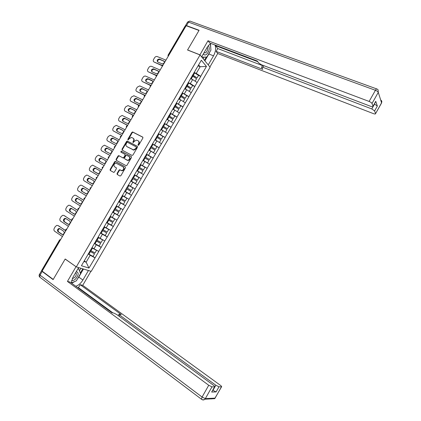 <?xml version="1.0" encoding="UTF-8"?>
<svg xmlns="http://www.w3.org/2000/svg" width="421" height="421" viewBox="0 0 421 421"><rect width="100%" height="100%" fill="white"/><g stroke="black" fill="none" stroke-linecap="round" stroke-linejoin="round"><path stroke-width="0.63" d="M138.13 145.303L138.788 145.045L142.893 138.03L142.719 137.088L132.604 131.952L131.878 132.383L127.816 139.304L128.084 140.004L129.105 138.804L131.389 137.435L132.889 138.046C133.878 138.725 134.052 139.725 133.415 141.056L132.883 141.956L133.157 142.656L134.183 141.456L136.467 140.082L138.004 140.698C139.004 141.382 139.183 142.393 138.546 143.729L138.014 144.64L138.13 145.303M117.049 173.489L117.206 174.457L119.948 176.02L120.88 175.668L125.463 167.832L125.305 166.863L115.286 161.38L114.633 161.801L110.097 169.531L110.249 170.494L113.802 172.421L114.433 172L116.385 168.668L116.228 167.711L114.607 166.795C113.407 165.169 113.854 163.937 115.938 163.106L123.079 166.858C124.3 168.468 123.869 169.705 121.79 170.573L119.643 169.726L119.006 170.147L117.049 173.489L117.448 173.726L117.522 174.636M65.192 258.999L53.235 279.418L42.111 271.124L186.15 25.728L198.986 30.47L187.545 50.01L200.059 54.951L76.301 266.882L65.192 258.999M132.005 155.407L132.941 155.044L137.504 147.239L137.335 146.287L127.247 141.046L126.547 141.472L122.032 149.176L122.185 150.118L132.005 155.407M131.489 157.528L126.916 165.342L126.263 165.769L116.222 160.296L116.07 159.343L118.006 156.038L118.675 155.617L122.869 157.838L123.8 157.475L125.09 155.27L124.932 154.323L120.816 152.092L121.185 151.134L131.326 156.565L131.489 157.528M200.059 54.951L210.116 67.223L91.241 271.356L76.301 266.882M92.731 256.247L95.067 257.847L98.788 251.463L92.01 247.59M95.067 257.847L88.963 268.061L81.411 265.751L124.727 191.523M128.358 185.03L124.611 191.46M128.479 185.098L201.338 60.24L206.458 66.423L200.696 76.317L196.27 73.391L194.049 72.47M198.491 75.459L200.696 76.317M200.785 76.417L194.786 86.452L190.345 83.553L188.134 82.605M192.597 85.568L194.786 86.452M194.881 86.552L188.871 96.614L182.209 92.762M186.687 95.699L188.871 96.614M188.961 96.709L182.935 106.792L176.267 102.934M180.772 105.85L182.935 106.792M183.03 106.881L176.994 116.991L170.321 113.133M174.726 115.964L176.994 116.991M177.094 117.08L171.042 127.21L164.358 123.348M168.553 126.037L171.042 127.21M171.136 127.295L165.074 137.446L158.385 133.583M162.274 136.078L165.074 137.446M165.174 137.53L159.096 147.708L152.397 143.84M155.833 146.055L159.096 147.708M159.201 147.787L153.107 157.986L146.403 154.112M149.081 155.875L153.107 157.986M153.212 158.059L147.103 168.284L140.393 164.411M141.609 165.311L147.103 168.284M147.213 168.358L141.093 178.604L134.373 174.726M134.315 174.826L141.093 178.604M141.198 178.672L135.067 188.945L128.342 185.061M128.331 185.077L135.067 188.945M135.178 189.013L129.026 199.307L122.411 195.491M118.68 201.617L125.463 205.685L129.026 199.307M125.463 205.685L122.979 209.69L116.354 205.869M114.459 213.026L119.406 216.078L122.979 209.69M119.406 216.078L116.917 220.088L110.286 216.268M109.607 224.13L113.338 226.487L116.917 220.088M113.338 226.487L110.844 230.513L104.208 226.687M104.203 234.934L107.26 236.918L110.844 230.513M107.26 236.918L104.761 240.954L98.114 237.128M98.535 245.617L101.172 247.369L104.761 240.954M101.172 247.369L98.661 251.421M93.909 248.874L96.304 244.769L94.283 243.422M101.051 247.327L96.304 244.769M100.03 238.386L102.419 234.292L100.382 232.971M107.139 236.87L102.419 234.292M106.134 227.919L108.518 223.835L106.471 222.541M113.223 226.435L108.518 223.835M112.228 217.478L114.607 213.4L112.549 212.131M119.29 216.02L114.607 213.4M118.306 207.053L120.68 202.98L118.611 201.738M125.347 205.627L120.68 202.98M124.374 196.649L126.742 192.586L124.663 191.371M131.389 195.255L126.742 192.586M130.431 186.266L132.794 182.209L130.82 181.088M137.425 184.898L132.794 182.209M136.478 175.904L138.835 171.857L136.846 170.758M143.445 174.568L138.835 171.857M142.508 165.558L144.866 161.522L142.861 160.443M149.455 164.258L144.866 161.522M148.529 155.238L150.881 151.207L148.866 150.155M155.449 153.965L150.881 151.207M154.539 144.935L156.886 140.914L154.86 139.888M161.432 143.693L156.886 140.914M160.533 134.657L162.874 130.642L160.843 129.636M167.411 133.441L162.874 130.642M166.521 124.395L168.858 120.39L166.811 119.406M173.368 123.211L168.858 120.39M172.494 114.154L174.826 110.155L172.768 109.197M179.32 113.002L174.826 110.155M178.457 103.934L180.783 99.945L178.715 99.009M185.256 102.808L180.783 99.945M184.403 93.736L186.729 89.752L184.645 88.842M191.187 92.641L186.729 89.752M190.345 83.553L192.66 79.58L190.571 78.69M197.102 82.49L192.66 79.58M185.95 26.07L185.693 25.976L168.526 55.214L168.779 55.319M168.079 55.125L185.177 25.997L185.693 25.976M196.27 73.391L200.159 66.728L198.612 64.908M198.054 65.871L200.159 66.728L206.458 66.423M42.247 270.882L41.742 270.329L59.577 239.949M83.911 261.467L86.147 262.183L90.178 255.268L88.173 253.895M84.263 260.867L86.147 262.183L88.963 268.061M94.941 257.799L90.178 255.268M124.684 191.334L131.505 195.318M138.325 145.345L138.919 144.003C139.556 142.677 139.377 141.672 138.393 140.982M133.273 138.325C134.257 139.004 134.425 140.004 133.789 141.33L133.199 142.656M142.93 137.283L132.978 132.236L132.252 132.662L128.131 139.998M137.525 146.461L127.631 141.319L126.931 141.745L122.422 149.439L122.411 150.244M136.304 147.56L136.188 146.892L127.531 142.335L126.884 142.593L126.326 143.54C125.69 144.861 125.858 145.866 126.837 146.55L133.531 149.892L135.746 148.518L136.304 147.56L136.683 147.824L136.267 146.95M136.683 147.824L136.12 148.781L133.91 150.155L127.221 146.818M125.005 154.37L125.474 155.528L124.184 157.733L123.521 158.154L119.322 155.933L118.401 156.296L116.464 159.596L116.491 160.443M131.489 156.707L121.743 151.439L121.08 152.234M127 160.096L127.721 160.269C129.852 159.433 130.299 158.196 129.068 156.559L126.526 155.26L125.853 155.686L124.558 157.891L124.716 158.849L128.105 160.522C130.236 159.685 130.684 158.454 129.452 156.817M125.042 159.059L124.716 158.849M127.384 160.348L125.105 159.101M123.2 166.932L123.469 167.1C124.69 168.71 124.263 169.952 122.185 170.815L120.038 169.968L119.401 170.389L117.448 173.726M114.917 166.984L114.607 166.795M116.338 167.79L115.001 167.037M125.432 166.963L115.68 161.627L115.028 162.048L110.502 169.774L110.57 170.679M165.942 60.156L157.249 56.551C156.207 56.288 155.312 56.698 154.57 57.772L153.576 59.461C153.002 60.64 153.176 61.498 154.091 62.024L161.974 65.66M157.67 61.966C157.522 60.329 158.27 59.519 159.922 59.535L164.327 61.377M154.091 62.024L162.059 65.392M163.753 60.819C164.843 62.455 164.279 63.45 162.069 63.818L157.733 61.992C156.665 60.361 157.228 59.366 159.427 59.019L164.243 61.34M194.034 72.486L194.713 72.912L193.255 75.417L192.576 74.991M193.255 75.417L197.075 77.885L198.528 75.391L194.713 72.912M192.455 75.201L197.075 77.885M190.613 78.611L191.081 78.906M190.734 78.411L192.36 79.453M195.139 81.2L196.581 78.732L192.081 75.838M160.138 70.044L151.423 66.313C150.402 66.092 149.534 66.502 148.818 67.549L147.824 69.239C147.245 70.423 147.413 71.286 148.324 71.828L156.123 75.506M151.923 71.812C151.728 70.191 152.455 69.36 154.102 69.328L158.506 71.223M148.324 71.828L156.254 75.285M157.954 70.691C159.043 72.301 158.501 73.307 156.323 73.717L151.955 71.828C150.886 70.212 151.434 69.212 153.597 68.823L158.454 71.196M188.113 82.637L188.792 83.058L187.329 85.568L186.65 85.142M187.329 85.568L191.166 88.021L192.623 85.521L188.792 83.058M186.54 85.337L191.166 88.021M184.698 88.757L185.261 89.11M184.803 88.568L186.535 89.668M189.218 91.362L190.671 88.868L186.156 85.989M154.323 79.948L145.592 76.101C144.592 75.912 143.745 76.327 143.056 77.343L142.061 79.037C141.482 80.227 141.645 81.095 142.551 81.648L150.323 85.395M152.655 81.074L152.144 80.585C153.228 82.169 152.702 83.184 150.571 83.632L146.166 81.674C145.924 80.069 146.624 79.227 148.276 79.137L152.655 81.074M142.551 81.648L150.502 85.221M146.166 81.674C145.103 80.085 145.634 79.08 147.76 78.648L152.144 80.585M182.177 92.804L182.861 93.225L181.393 95.741L180.714 95.32M181.393 95.741L185.245 98.177L186.708 95.672L182.861 93.225M180.614 95.488L185.245 98.177M178.767 98.914L179.451 99.34M183.277 101.54L182.056 100.761M178.867 98.751L180.72 99.914M183.288 101.535L184.751 99.024L180.22 96.167M148.497 89.873L139.746 85.905L137.283 87.152L136.283 88.857C135.704 90.047 135.867 90.92 136.767 91.483L144.592 95.335M140.404 91.562C140.114 89.973 140.788 89.11 142.435 88.968L146.834 90.962M136.767 91.483L144.819 95.22M146.324 90.494C147.403 92.057 146.897 93.078 144.803 93.562L140.367 91.541C139.309 89.978 139.825 88.963 141.909 88.494L146.824 90.947M176.236 102.992L176.915 103.413L175.446 105.929L174.768 105.513M175.446 105.929L179.314 108.355L180.777 105.839L176.915 103.413M174.678 105.666L179.314 108.355M172.826 109.097L173.662 109.613M177.309 111.728L172.915 108.95M177.352 111.718L178.814 109.202L174.268 106.36M142.661 99.819L133.889 95.735L131.499 96.988L130.499 98.688C129.921 99.882 130.078 100.766 130.973 101.34L138.956 105.355M134.631 101.466C134.288 99.893 134.941 99.014 136.583 98.819L140.972 100.856M130.973 101.34L139.272 105.308M140.498 100.424C141.567 101.961 141.077 102.992 139.025 103.513L134.557 101.429C133.504 99.888 134.004 98.867 136.051 98.361L140.946 100.814M170.279 113.202L170.963 113.623L169.489 116.143L168.805 115.722M169.489 116.143L173.368 118.548L174.836 116.033L170.963 113.623M168.726 115.859L173.368 118.548M166.874 119.296L167.911 119.938M171.326 121.932L166.948 119.169M171.405 121.922L172.873 119.401L168.305 116.575M136.814 109.781L128.021 105.582L125.705 106.834L124.705 108.544C124.121 109.739 124.274 110.628 125.163 111.218L133.473 115.475M128.852 111.391C128.458 109.834 129.079 108.934 130.721 108.692L135.104 110.77M125.163 111.218L133.546 115.343M134.657 110.376C135.72 111.886 135.246 112.923 133.236 113.481L128.737 111.339C127.689 109.818 128.173 108.786 130.178 108.25L135.052 110.702M164.306 123.432L164.995 123.848L163.522 126.374L162.832 125.958M163.522 126.374L167.411 128.768L168.884 126.242L164.995 123.848M162.764 126.074L167.411 128.768M160.911 129.515L162.222 130.321M165.321 132.152L160.975 129.41M165.442 132.141L166.916 129.621L162.332 126.81M203.417 53.804C204.122 55.183 205.19 55.351 206.622 54.309C209.348 51.173 209.942 48.283 208.411 45.647M203.948 52.893L205.795 52.736C207.464 50.946 207.963 49.089 207.311 47.147M210.379 43.921L210.932 50.088L206.879 57.03L202.127 57.172L202.022 56.188M201.764 57.03L202.127 57.172M71.581 280.439C72.733 280.802 74.059 280.307 75.559 278.97C78.753 275.045 78.99 272.592 76.28 271.613M72.228 278.707L74.564 277.618C76.117 275.976 76.648 274.492 76.169 273.161L75.648 272.687M77.727 269.124L78.622 268.777L80.579 273.603L76.354 280.849L71.27 282.933M78.138 268.43L78.622 268.777M199.896 54.888L207.99 40.737L369.122 101.44L375.421 90.294L188.54 22.134L186.498 25.618L199.101 30.275L187.587 49.946L199.796 54.767M201.627 56.867L207.064 47.557C208.284 45.51 209.647 44.168 211.137 43.542M209.9 51.857L208.858 54.014L213.521 55.83C215.705 51.683 216.184 48.068 214.968 44.989M213.521 55.83L208.227 64.918M209.9 66.965L217.731 53.514L216.11 51.383L262.809 69.344L261.562 67.313L262.946 67.302L371.801 108.939L374.543 104.076L377.337 106.066L375.758 101.329L375.627 101.745M215.847 45.321L215.626 45.705L217.762 48.552L216.11 51.383M217.731 53.514L373.485 113.654C374.779 114.112 375.464 114.123 375.548 113.675L381.573 102.813L378.284 92.362L372.006 103.487L373.001 106.397C372.917 106.871 372.217 106.871 370.901 106.413L261.231 64.676L258.505 62.797L257.336 61.019L209.721 43.005L207.99 40.737M375.521 113.554L374.601 110.923L371.801 108.939M372.006 103.487C371.617 102.761 370.659 102.077 369.122 101.44M186.498 25.618L185.461 25.66L185.54 25.923M215.626 45.705L257.763 61.671M217.762 48.552L262.541 65.613M210.795 48.583L210.526 43.831M208.858 54.014L204.88 60.834M204.417 60.271L206.301 57.051M203.159 58.729L204.101 57.114M88.436 270.519L82.89 280.039C80.911 283.254 78.553 285.327 75.812 286.259M78.632 267.582L72.933 277.344L71.217 282.891M42.021 270.714L41.616 270.698L42.189 271.477L53.114 279.623L65.15 259.068L76.227 266.835M75.99 266.761L67.434 281.412L70.149 282.112L111.849 312.687L113.859 313.092L116.88 314.624L213.452 385.247C214.589 386.11 215.01 386.636 214.721 386.825L211.663 392.051L216.105 391.925L212.784 390.251M112.923 312.903L78.453 287.648L77.322 287.369M78.453 287.648L80.185 284.685L82.732 285.338L220.309 385.236C221.43 386.078 221.851 386.594 221.572 386.773L218.988 386.804L216.105 391.925M90.931 271.261L82.732 285.338M67.434 281.412L208.742 385.257L211.984 386.862L214.721 386.825M212.952 390.372L215.847 385.247L119.848 315.213L119.032 314.187L121.28 314.587L80.185 284.685M215.847 385.247L218.988 386.804M83.469 269.03L78.774 277.076L82.89 280.039M71.696 283.244L75.148 281.344M77.364 279.112L78.774 277.076M80.337 273.008L82.779 268.824M79.432 270.777L80.906 268.261M130.952 119.764L122.143 115.449L119.901 116.706L118.896 118.417C118.312 119.617 118.464 120.511 119.348 121.111L127.621 125.447M123.064 121.343C122.611 119.801 123.206 118.88 124.848 118.585L129.215 120.701M119.348 121.111L127.684 125.337M128.8 120.343C129.857 121.832 129.4 122.874 127.431 123.469L122.906 121.264C121.864 119.764 122.332 118.727 124.295 118.159L129.142 120.606M158.328 133.678L159.017 134.094L157.538 136.625L156.849 136.215M157.538 136.625L161.443 139.004L162.922 136.472L159.017 134.094M156.791 136.309L161.443 139.004M154.933 139.756L156.638 140.793M159.291 142.387L154.986 139.672M159.475 142.387L160.948 139.856L156.349 137.067M125.084 129.763L116.254 125.342L114.086 126.595L113.081 128.305C112.496 129.51 112.639 130.415 113.517 131.026L121.758 135.436M117.27 131.315C116.759 129.789 117.322 128.852 118.969 128.494L123.316 130.647M113.517 131.026L121.806 135.351M122.937 130.331C123.984 131.799 123.542 132.847 121.616 133.473L117.059 131.205C116.033 129.731 116.48 128.689 118.406 128.084L123.216 130.536M152.334 143.95L153.023 144.361L151.544 146.897L150.855 146.487M151.544 146.897L155.465 149.26L156.944 146.724L153.023 144.361M150.807 146.561L155.465 149.26M148.945 150.018L153.491 152.649L148.987 149.95M153.491 152.649L154.97 150.113L150.355 147.345M119.201 139.783L110.355 135.252L108.26 136.499L107.25 138.214C106.666 139.419 106.808 140.335 107.676 140.956L115.88 145.44M111.47 141.309C110.891 139.804 111.428 138.846 113.075 138.43L117.396 140.603M107.676 140.956L115.917 145.382M117.064 140.335C118.101 141.788 117.675 142.835 115.791 143.493L111.207 141.167C110.186 139.714 110.618 138.667 112.502 138.035L117.28 140.488M146.329 154.239L147.024 154.649L145.54 157.191L144.845 156.78M145.54 157.191L149.476 159.533L150.955 156.996L147.024 154.649M144.813 156.838L149.476 159.533M142.945 160.301L147.497 162.932L142.977 160.248M147.497 162.932L148.976 160.39L144.345 157.638M113.307 149.823L104.45 145.182L102.424 146.424L101.408 148.145C100.819 149.355 100.961 150.276 101.824 150.907L109.997 155.47M105.671 151.334C105.013 149.85 105.513 148.866 107.176 148.381L111.454 150.576M101.824 150.907L110.018 155.433M111.176 150.36C112.202 151.792 111.797 152.849 109.949 153.528L105.339 151.15C104.329 149.713 104.745 148.66 106.592 148.003L111.323 150.46M140.314 164.548L141.009 164.953L139.525 167.5L138.825 167.095M139.525 167.5L143.472 169.831L144.956 167.29L141.009 164.953M138.804 167.132L143.472 169.831M136.936 170.605L141.488 173.236L136.951 170.573M141.488 173.236L142.972 170.689L138.325 167.953M107.402 159.885L98.535 155.128L96.572 156.37L95.556 158.091C94.967 159.306 95.104 160.233 95.962 160.875L104.098 165.516M99.888 161.396C99.114 159.938 99.572 158.922 101.261 158.354L105.482 160.554M95.962 160.875L104.108 165.5M105.276 160.406C106.297 161.817 105.903 162.88 104.098 163.585L99.461 161.154C98.461 159.733 98.861 158.68 100.666 157.991L105.355 160.454M134.283 174.878L134.983 175.283L133.494 177.836L132.794 177.43M133.494 177.836L137.462 180.146L138.946 177.599L134.983 175.283M132.783 177.446L137.462 180.146M130.794 180.856L135.473 183.556L130.805 180.846M135.473 183.556L136.957 181.009L132.294 178.293M97.704 173.568L94.183 171.515C93.188 170.116 93.578 169.058 95.341 168.347L99.398 170.489M98.182 175.594L90.089 170.868C89.236 170.21 89.105 169.274 89.694 168.058L90.71 166.332L92.609 165.1L101.487 169.963M99.367 170.473C100.377 171.868 99.998 172.931 98.23 173.662L93.573 171.173C92.583 169.768 92.967 168.71 94.736 168L99.367 170.473M128.247 185.229L128.947 185.629L127.452 188.187L126.753 187.787M127.452 188.187L131.431 190.487L132.92 187.929L128.947 185.629M124.753 191.208L129.442 193.902L130.931 191.345L126.247 188.65M126.253 188.645L130.931 191.345M88.021 175.583L95.572 180.041M91.92 183.709L88.289 181.54C87.31 180.151 87.684 179.093 89.41 178.362L89.847 178.42M88.105 175.625L95.562 180.062M87.489 175.289L86.673 175.094L84.842 176.315L83.821 178.041C83.226 179.262 83.358 180.204 84.205 180.872L92.252 185.703M93.446 180.556C94.446 181.935 94.078 182.998 92.352 183.756L87.673 181.214C86.694 179.825 87.068 178.762 88.794 178.03L93.446 180.556M122.195 195.597L122.895 196.002L121.401 198.565L120.695 198.159M121.401 198.565L125.395 200.843L126.884 198.286L122.895 196.002M122.322 195.649L126.884 198.286M118.696 201.591L123.4 204.264L124.89 201.706L120.19 199.028M120.206 199.001L124.89 201.706M82.048 185.535L89.647 190.134M86.073 193.844L82.39 191.581C81.421 190.213 81.779 189.15 83.469 188.392L83.847 188.424M82.221 185.629L89.62 190.176M81.6 185.308L80.727 185.103L78.959 186.314L77.938 188.05C77.343 189.271 77.464 190.224 78.311 190.902L86.305 195.828M87.515 190.66C88.499 192.023 88.147 193.092 86.463 193.87L81.763 191.271C80.79 189.897 81.153 188.834 82.848 188.076L87.515 190.66M116.249 206.058L116.833 206.39L115.333 208.958L114.633 208.558M115.333 208.958L119.343 211.221L120.838 208.658L116.833 206.39M116.27 206.022L120.838 208.658M112.628 211.995L117.343 214.652L118.838 212.084L114.123 209.426M114.149 209.379L118.838 212.084M76.059 195.512L83.711 200.249M80.201 203.996L76.475 201.643C75.517 200.285 75.864 199.222 77.522 198.449L77.864 198.459M76.333 195.649L83.674 200.317M75.696 195.344L74.775 195.133L73.065 196.333L72.044 198.07C71.444 199.296 71.565 200.254 72.401 200.949L80.348 205.98M81.574 200.78C82.548 202.133 82.206 203.206 80.558 204.001L75.838 201.349C74.88 199.991 75.227 198.922 76.885 198.149L81.574 200.78M110.17 216.468L110.76 216.799L109.26 219.373L108.55 218.973M109.26 219.373L113.281 221.62L114.78 219.052L110.76 216.799M110.202 216.41L114.78 219.052M106.545 222.42L111.281 225.056L112.775 222.488L108.044 219.841M108.081 219.783L112.775 222.488M70.054 205.516L77.764 210.379M74.306 214.157L70.554 211.726C69.607 210.379 69.944 209.311 71.559 208.521L71.88 208.521M70.428 205.685L77.711 210.474M69.786 205.395L68.812 205.185L67.16 206.374L66.134 208.116C65.534 209.342 65.65 210.311 66.481 211.016L74.38 216.147M75.617 210.921C76.58 212.258 76.254 213.336 74.638 214.152L69.907 211.447C68.96 210.1 69.297 209.026 70.917 208.237L75.617 210.921M104.082 226.903L104.671 227.229L103.171 229.808L102.461 229.413M103.171 229.808L107.208 232.039L108.707 229.466L104.671 227.229M104.129 226.824L108.707 229.466M100.445 232.86L105.203 235.481L106.702 232.908L101.95 230.282M102.003 230.198L106.702 232.908M64.039 215.547L71.807 220.536M68.391 224.335L64.618 221.83C63.682 220.493 64.008 219.42 65.592 218.615L65.892 218.604M64.518 215.747L71.738 220.646M63.86 215.473L62.84 215.257L61.24 216.436L60.219 218.178C59.614 219.409 59.724 220.383 60.55 221.099L68.402 226.335M69.649 221.083C70.602 222.409 70.286 223.488 68.707 224.319L67.849 224.151L63.96 221.562C63.024 220.225 63.35 219.157 64.934 218.346L65.755 218.515L69.649 221.083M97.982 237.355L98.577 237.681L97.067 240.265L96.356 239.87M97.067 240.265L101.124 242.48L102.624 239.902L98.577 237.681M98.04 237.26L99.677 238.16M94.341 243.327L99.109 245.927L100.614 243.349L95.846 240.744M95.909 240.638L100.614 243.349M58.014 225.598L65.702 230.619M62.461 234.534L58.672 231.95C57.745 230.624 58.061 229.55 59.614 228.729L59.893 228.708M58.593 225.824L65.75 230.845M57.924 225.567L56.861 225.351L55.314 226.514L54.288 228.261C53.683 229.492 53.788 230.476 54.609 231.203L62.408 236.539M63.671 231.266C64.613 232.581 64.308 233.66 62.761 234.508L61.871 234.339L58.003 231.703C57.077 230.376 57.393 229.298 58.945 228.477L59.798 228.645L63.671 231.266M91.873 247.827L92.462 248.153L90.957 250.742L90.241 250.348M90.957 250.742L95.025 252.937L96.53 250.353L92.462 248.153M91.936 247.711L93.22 248.406M88.221 253.816L93.009 256.394L94.514 253.81L89.731 251.226M89.805 251.1L94.514 253.81M168.126 56.435L168.042 55.188L168.526 55.214L168.268 56.188M60.14 240.402L59.914 240.249L42.026 270.719M60.645 239.549L59.914 240.249L59.598 239.912L60.756 239.354M162.338 66.292L162.595 65.323L163.237 64.76L162.153 65.223M156.396 76.417L156.649 75.454L157.301 74.88M156.244 76.606L156.18 75.391M150.444 86.563L150.692 85.6L151.35 85.021M150.308 86.752L150.234 85.526M144.477 96.725L144.724 95.772L145.382 95.183M144.356 96.919L144.271 95.678M138.498 106.908L138.741 105.955L139.409 105.361M132.51 117.112L132.752 116.164L133.42 115.564M126.511 127.337L126.747 126.395L127.421 125.784M120.495 137.578L120.732 136.641L121.411 136.025M114.475 147.845L114.701 146.913L115.386 146.282M108.434 158.128L108.665 157.201L109.355 156.565M102.387 168.432L102.613 167.511L103.308 166.863M96.33 178.757L96.551 177.841L97.246 177.188M90.257 189.097L90.473 188.187L91.178 187.529M90.11 187.94L91.246 187.413M84.174 199.465L84.384 198.559L85.095 197.891M84.032 198.291L85.174 197.759M78.074 209.853L78.285 208.948L79.001 208.274M77.943 208.669L79.085 208.127M71.965 220.257L72.175 219.362L72.896 218.678M71.838 219.062L72.991 218.515M65.844 230.687L66.05 229.792L66.776 229.103M65.723 229.477L66.881 228.924M138.919 144.003L138.546 143.729M133.262 142.23L132.883 141.956M133.789 141.33L133.415 141.056M128.2 139.577L127.816 139.304M132.252 132.662L131.878 132.383M133.178 132.289L132.804 132.01M138.388 144.908L138.014 144.64M122.422 149.439L122.032 149.176M126.931 141.745L126.547 141.472M127.852 141.377L127.468 141.103M133.125 149.955L132.741 149.692M136.12 148.781L135.746 148.518M116.464 159.596L116.07 159.343M118.401 156.296L118.006 156.038M119.322 155.933L118.927 155.681M123.258 158.091L122.869 157.838M124.184 157.733L123.8 157.475M125.474 155.528L125.09 155.27M121.743 151.439L121.353 151.176M119.401 170.389L119.006 170.147M120.327 170.037L119.932 169.795M121.401 170.637L121.006 170.394M110.502 169.774L110.097 169.531M115.028 162.048L114.633 161.801M115.949 161.69L115.549 161.443M192.76 76.259L191.297 78.764M159.969 59.556L159.475 59.035M186.835 86.416L185.372 88.926M154.202 69.365L153.697 68.86M180.898 96.588L179.435 99.103M148.429 79.195L147.913 78.706M174.952 106.781L173.484 109.297M142.64 89.041L142.119 88.568M168.995 116.996L167.521 119.517M136.846 98.909L136.309 98.451M163.022 127.226L161.548 129.757M131.036 108.792L130.494 108.35M372.974 106.266L375.758 101.329M377.337 106.066L374.601 110.923M263.878 65.681L262.946 67.302M381.379 100.314L381.447 103.213M378.284 92.362L378.09 89.784L377.079 89.052C376.748 88.599 376.195 89.015 375.421 90.294C376.958 90.92 377.916 91.61 378.284 92.362M185.556 25.502L187.503 22.187L188.54 22.134C189.24 21.082 189.903 20.813 190.529 21.313L376.637 88.889M201.775 399.455L201.427 399.197C202.596 400.013 203.759 400.008 204.922 399.192C203.932 400.097 202.885 400.187 201.775 399.455L201.591 399.318M211.663 392.051L214.599 386.841M211.984 386.862L205.343 398.624L215.078 398.119L221.467 386.788M42.189 271.477L40.048 275.134L202.085 397.04L208.742 385.257M119.848 315.213L119.206 316.324M215.294 397.908L214.673 398.666L204.922 399.192L205.343 398.624L202.085 397.04L201.427 399.197L39.763 277.118L40.048 275.134L39.479 274.339L41.553 270.808M211.958 398.813L211.621 398.924M40.295 277.523L39.763 277.118C39.016 276.323 38.9 275.429 39.411 274.445M157.038 137.483L155.56 140.014M125.216 118.696L124.663 118.269M151.044 147.755L149.566 150.292M119.385 128.621L118.822 128.21M145.04 158.049L143.556 160.59M113.544 138.562L112.97 138.167M139.019 168.363L137.535 170.91M107.692 148.524L107.108 148.139M132.989 178.699L131.499 181.251M101.829 158.501L101.235 158.138M126.947 189.05L125.458 191.613M94.183 171.515L93.573 171.173M95.951 168.5L95.351 168.153M120.895 199.428L119.401 201.991M88.289 181.54L87.673 181.214M114.828 209.826L113.328 212.395M82.39 191.581L81.763 191.271M108.75 220.241L107.25 222.814M80.043 203.953L79.779 203.832M76.475 201.643L75.838 201.349M102.661 230.676L101.156 233.26M74.164 214.131L73.822 213.984M70.554 211.726L69.907 211.447M96.556 241.138L95.051 243.722M68.276 224.319L67.849 224.151M64.618 221.83L63.96 221.562M90.447 251.616L88.936 254.205M62.382 234.523L61.871 234.339M58.672 231.95L58.003 231.703M162.117 65.281L162.201 66.529M157.312 74.859L156.212 75.338M151.365 84.995L150.26 85.479M145.403 95.146L144.298 95.635M139.43 105.318L138.325 105.813M138.304 105.845L138.393 107.092M133.446 115.512L132.336 116.007M132.32 116.038L132.41 117.285M127.452 125.726L126.342 126.226M126.326 126.247L126.416 127.5M121.448 135.957L120.327 136.462M120.317 136.483L120.406 137.73M115.428 146.213L114.307 146.719M114.301 146.734L114.391 147.987M109.402 156.486L108.276 156.996L108.36 158.259M103.361 166.774L102.229 167.295L102.314 168.553M97.309 177.088L96.172 177.609L96.262 178.867M90.105 187.95L90.194 189.203M84.021 198.307L84.116 199.559M77.927 208.684L78.022 209.937M71.823 219.083L71.917 220.336M65.708 229.508L65.802 230.755M132.978 132.236L132.604 131.952M127.631 141.319L127.247 141.046M133.91 150.155L133.531 149.892M119.064 155.875L118.675 155.617M123.521 158.154L123.132 157.901M121.574 151.392L121.185 151.134M128.105 160.522L127.721 160.269M120.038 169.968L119.643 169.726M122.185 170.815L121.79 170.573M115.68 161.627L115.286 161.38M159.922 59.535L159.427 59.019M154.102 69.328L153.597 68.823M148.276 79.137L147.76 78.648M142.435 88.968L141.909 88.494M136.583 98.819L136.051 98.361M130.721 108.692L130.178 108.25M75.606 272.761L76.169 273.161M375.548 113.675L381.6 102.945L381.842 101.224M189.776 21.071L187.608 22.018M262.751 65.255L261.673 67.123M373.001 106.397L375.785 101.466M214.673 398.666L221.572 386.773M118.954 314.319L118.217 315.603M124.848 118.585L124.295 118.159M118.969 128.494L118.406 128.084M113.075 138.43L112.502 138.035M107.176 148.381L106.592 148.003M101.261 158.354L100.666 157.991M95.341 168.347L94.736 168M89.41 178.362L88.794 178.03M83.469 188.392L82.848 188.076M77.522 198.449L76.885 198.149M71.559 208.521L70.917 208.237M65.592 218.615L64.934 218.346M59.614 228.729L58.945 228.477"/></g></svg>
